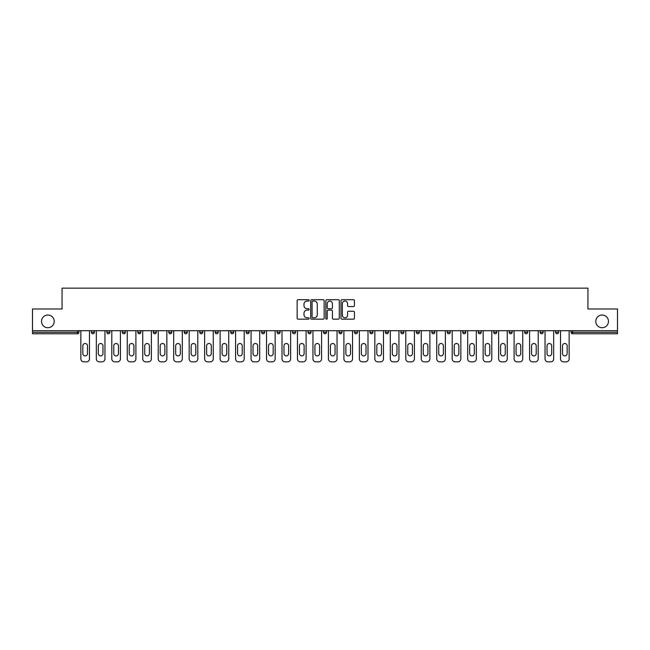 <?xml version="1.0" encoding="UTF-8"?>
<svg xmlns="http://www.w3.org/2000/svg" width="650" height="650" viewBox="0 0 650 650"><rect width="100%" height="100%" fill="white"/><g stroke="black" fill="none" stroke-linecap="round" stroke-linejoin="round"><path stroke-width="0.97" d="M595.782 321.376A6.346 6.346 0 0 0 602.128 327.73A6.346 6.346 0 0 0 608.473 321.376A6.346 6.346 0 0 0 602.128 315.031A6.346 6.346 0 0 0 595.782 321.376M41.527 321.376A6.346 6.346 0 0 0 47.873 327.73A6.346 6.346 0 0 0 54.218 321.376A6.346 6.346 0 0 0 47.873 315.031A6.346 6.346 0 0 0 41.527 321.376M309.132 300.373A0.682 0.682 0 0 0 308.449 299.691L298.106 299.691A0.975 0.975 0 0 0 297.131 300.666L297.131 318.191A0.975 0.975 0 0 0 298.106 319.166L308.449 319.166A0.682 0.682 0 0 0 309.132 318.484A0.682 0.682 0 0 0 308.449 317.801L307.109 317.801A3.112 3.112 0 0 1 303.997 314.681L303.997 313.227A3.112 3.112 0 0 1 307.109 310.107L308.449 310.107A0.682 0.682 0 0 0 309.132 309.424A0.682 0.682 0 0 0 308.449 308.75L307.109 308.75A3.112 3.112 0 0 1 303.997 305.63L303.997 304.168A3.112 3.112 0 0 1 307.109 301.056L308.449 301.056A0.682 0.682 0 0 0 309.132 300.373M353.454 306.556A0.975 0.975 0 0 0 354.429 305.581L354.429 300.666A0.975 0.975 0 0 0 353.454 299.691L341.965 299.691A0.975 0.975 0 0 0 340.99 300.666L340.99 318.191A0.975 0.975 0 0 0 341.965 319.166L353.454 319.166A0.975 0.975 0 0 0 354.429 318.191L354.429 312.252A0.975 0.975 0 0 0 353.454 311.277L348.538 311.277A0.975 0.975 0 0 0 347.563 312.252L347.563 315.193A2.608 2.608 0 0 1 344.955 317.801A2.608 2.608 0 0 1 342.355 315.193L342.355 303.656A2.608 2.608 0 0 1 344.955 301.056A2.608 2.608 0 0 1 347.563 303.656L347.563 305.581A0.975 0.975 0 0 0 348.538 306.556L353.454 306.556M32.5 330.704L32.5 308.977L62.059 308.977L62.059 288.153L587.941 288.153L587.941 308.977L617.5 308.977L617.5 330.704L32.5 330.704L32.5 332.288L77.431 332.288L77.431 330.704M324.147 300.666A0.975 0.975 0 0 0 323.172 299.691L311.683 299.691A0.975 0.975 0 0 0 310.716 300.666L310.716 318.191A0.975 0.975 0 0 0 311.683 319.166L323.172 319.166A0.975 0.975 0 0 0 324.147 318.191L324.147 300.666M326.828 299.691L338.317 299.691A0.975 0.975 0 0 1 339.284 300.666L339.284 318.191A0.975 0.975 0 0 1 338.317 319.166L333.393 319.166A0.975 0.975 0 0 1 332.426 318.191L332.426 311.082A0.975 0.975 0 0 0 331.451 310.107L328.185 310.107A0.975 0.975 0 0 0 327.218 311.082L327.218 318.484A0.682 0.682 0 0 1 326.536 319.166A0.682 0.682 0 0 1 325.853 318.484L325.853 300.666A0.975 0.975 0 0 1 326.828 299.691M77.431 333.775A1.487 1.487 0 0 0 78.918 332.288L77.431 332.288L77.431 333.775A1.487 1.487 0 0 0 78.918 332.288L78.918 330.704L78.918 332.288A1.487 1.487 0 0 1 77.431 333.775L32.5 333.775L32.5 332.288M617.5 330.704L617.5 333.775L572.569 333.775A1.487 1.487 0 0 1 571.082 332.288L571.082 330.704M94.388 330.704L94.388 332.288L91.414 332.288A1.487 1.487 0 0 0 92.901 333.775A1.487 1.487 0 0 1 91.414 332.288L91.414 330.704M106.892 330.704L106.892 332.288L106.892 330.704M109.866 330.704L109.866 332.288L109.866 330.704M125.336 330.704L125.336 332.288L122.362 332.288A1.487 1.487 0 0 0 123.849 333.775A1.487 1.487 0 0 1 122.362 332.288L122.362 330.704M137.832 330.704L137.832 332.288L137.832 330.704M140.814 330.704L140.814 332.288L140.814 330.704M153.311 332.288A1.487 1.487 0 0 0 154.798 333.775A1.487 1.487 0 0 0 156.284 332.288A1.487 1.487 0 0 1 154.798 333.775A1.487 1.487 0 0 0 156.284 332.288L156.284 330.704L156.284 332.288L153.311 332.288A1.487 1.487 0 0 0 154.798 333.775A1.487 1.487 0 0 1 153.311 332.288L153.311 330.704M171.754 330.704L171.754 332.288A1.487 1.487 0 0 1 170.268 333.775A1.487 1.487 0 0 1 168.781 332.288L168.781 330.704M185.746 333.775A1.487 1.487 0 0 0 187.232 332.288L187.232 330.704L187.232 332.288A1.487 1.487 0 0 1 185.746 333.775A1.487 1.487 0 0 1 184.259 332.288L184.259 330.704M201.216 333.775A1.487 1.487 0 0 0 202.702 332.288L202.702 330.704L202.702 332.288A1.487 1.487 0 0 1 201.216 333.775A1.487 1.487 0 0 1 199.729 332.288L199.729 330.704M218.172 330.704L218.172 332.288A1.487 1.487 0 0 1 216.686 333.775A1.487 1.487 0 0 1 215.199 332.288L215.199 330.704M230.677 330.704L230.677 332.288L230.677 330.704M233.651 330.704L233.651 332.288L233.651 330.704M249.121 330.704L249.121 332.288A1.487 1.487 0 0 1 247.634 333.775A1.487 1.487 0 0 1 246.147 332.288L246.147 330.704M261.617 330.704L261.617 332.288L261.617 330.704M264.599 330.704L264.599 332.288A1.487 1.487 0 0 1 263.112 333.775A1.487 1.487 0 0 1 261.617 332.288L264.599 332.288A1.487 1.487 0 0 1 263.112 333.775M280.069 330.704L280.069 332.288L277.095 332.288A1.487 1.487 0 0 0 278.582 333.775A1.487 1.487 0 0 1 277.095 332.288L277.095 330.704M294.052 333.775A1.487 1.487 0 0 0 295.539 332.288L295.539 330.704L295.539 332.288A1.487 1.487 0 0 1 294.052 333.775A1.487 1.487 0 0 1 292.565 332.288L292.565 330.704M311.017 330.704L311.017 332.288A1.487 1.487 0 0 1 309.53 333.775A1.487 1.487 0 0 1 308.043 332.288L308.043 330.704M323.513 330.704L323.513 332.288L323.513 330.704M326.487 330.704L326.487 332.288A1.487 1.487 0 0 1 325 333.775A1.487 1.487 0 0 1 323.513 332.288L326.487 332.288A1.487 1.487 0 0 1 325 333.775M341.957 330.704L341.957 332.288A1.487 1.487 0 0 1 340.47 333.775A1.487 1.487 0 0 1 338.983 332.288L338.983 330.704M354.461 332.288L357.435 332.288A1.487 1.487 0 0 1 355.948 333.775A1.487 1.487 0 0 0 357.435 332.288L357.435 330.704L357.435 332.288A1.487 1.487 0 0 1 355.948 333.775A1.487 1.487 0 0 1 354.461 332.288L354.461 330.704M372.905 330.704L372.905 332.288A1.487 1.487 0 0 1 371.418 333.775A1.487 1.487 0 0 1 369.931 332.288L369.931 330.704M385.401 330.704L385.401 332.288L385.401 330.704M388.383 330.704L388.383 332.288L388.383 330.704M400.879 330.704L400.879 332.288L400.879 330.704M403.853 330.704L403.853 332.288A1.487 1.487 0 0 1 402.366 333.775A1.487 1.487 0 0 1 400.879 332.288L403.853 332.288A1.487 1.487 0 0 1 402.366 333.775M416.349 330.704L416.349 332.288L416.349 330.704M419.323 330.704L419.323 332.288L419.323 330.704M431.827 330.704L431.827 332.288L431.827 330.704M434.801 330.704L434.801 332.288A1.487 1.487 0 0 1 433.314 333.775A1.487 1.487 0 0 1 431.827 332.288A1.487 1.487 0 0 0 433.314 333.775A1.487 1.487 0 0 0 434.801 332.288A1.487 1.487 0 0 1 433.314 333.775A1.487 1.487 0 0 1 431.827 332.288L434.801 332.288M450.271 330.704L450.271 332.288A1.487 1.487 0 0 1 448.784 333.775A1.487 1.487 0 0 1 447.298 332.288L447.298 330.704M465.741 330.704L465.741 332.288L462.767 332.288A1.487 1.487 0 0 0 464.254 333.775A1.487 1.487 0 0 1 462.767 332.288L462.767 330.704M481.219 330.704L481.219 332.288A1.487 1.487 0 0 1 479.733 333.775A1.487 1.487 0 0 1 478.246 332.288L478.246 330.704M493.716 330.704L493.716 332.288L493.716 330.704M496.689 330.704L496.689 332.288A1.487 1.487 0 0 1 495.202 333.775A1.487 1.487 0 0 1 493.716 332.288A1.487 1.487 0 0 0 495.202 333.775A1.487 1.487 0 0 1 493.716 332.288L496.689 332.288A1.487 1.487 0 0 1 495.202 333.775M512.168 330.704L512.168 332.288A1.487 1.487 0 0 1 510.673 333.775A1.487 1.487 0 0 1 509.186 332.288L509.186 330.704M527.637 330.704L527.637 332.288L524.664 332.288A1.487 1.487 0 0 0 526.151 333.775A1.487 1.487 0 0 1 524.664 332.288L524.664 330.704M543.108 330.704L543.108 332.288A1.487 1.487 0 0 1 541.621 333.775A1.487 1.487 0 0 1 540.134 332.288L540.134 330.704M558.586 330.704L558.586 332.288L555.612 332.288A1.487 1.487 0 0 0 557.099 333.775A1.487 1.487 0 0 1 555.612 332.288L555.612 330.704M94.388 332.288A1.487 1.487 0 0 1 92.901 333.775A1.487 1.487 0 0 0 94.388 332.288A1.487 1.487 0 0 1 92.901 333.775A1.487 1.487 0 0 1 91.414 332.288M108.379 333.775A1.487 1.487 0 0 1 106.892 332.288A1.487 1.487 0 0 0 108.379 333.775A1.487 1.487 0 0 0 109.866 332.288A1.487 1.487 0 0 1 108.379 333.775A1.487 1.487 0 0 1 106.892 332.288L109.866 332.288M125.336 332.288A1.487 1.487 0 0 1 123.849 333.775A1.487 1.487 0 0 0 125.336 332.288A1.487 1.487 0 0 1 123.849 333.775A1.487 1.487 0 0 1 122.362 332.288M139.327 333.775A1.487 1.487 0 0 1 137.832 332.288A1.487 1.487 0 0 0 139.327 333.775A1.487 1.487 0 0 0 140.814 332.288A1.487 1.487 0 0 1 139.327 333.775A1.487 1.487 0 0 1 137.832 332.288L140.814 332.288A1.487 1.487 0 0 1 139.327 333.775M232.164 333.775A1.487 1.487 0 0 1 230.677 332.288L233.651 332.288A1.487 1.487 0 0 1 232.164 333.775A1.487 1.487 0 0 0 233.651 332.288M278.582 333.775A1.487 1.487 0 0 0 280.069 332.288A1.487 1.487 0 0 1 278.582 333.775A1.487 1.487 0 0 1 277.095 332.288M386.888 333.775A1.487 1.487 0 0 1 385.401 332.288L388.383 332.288A1.487 1.487 0 0 1 386.888 333.775A1.487 1.487 0 0 0 388.383 332.288A1.487 1.487 0 0 1 386.888 333.775M417.836 333.775A1.487 1.487 0 0 1 416.349 332.288A1.487 1.487 0 0 0 417.836 333.775A1.487 1.487 0 0 0 419.323 332.288A1.487 1.487 0 0 1 417.836 333.775A1.487 1.487 0 0 1 416.349 332.288L419.323 332.288M464.254 333.775A1.487 1.487 0 0 0 465.741 332.288A1.487 1.487 0 0 1 464.254 333.775A1.487 1.487 0 0 1 462.767 332.288M526.151 333.775A1.487 1.487 0 0 0 527.637 332.288A1.487 1.487 0 0 1 526.151 333.775A1.487 1.487 0 0 1 524.664 332.288M558.586 332.288A1.487 1.487 0 0 1 557.099 333.775A1.487 1.487 0 0 0 558.586 332.288A1.487 1.487 0 0 1 557.099 333.775A1.487 1.487 0 0 1 555.612 332.288M312.756 301.056A0.682 0.682 0 0 0 312.073 301.738L312.073 317.119A0.682 0.682 0 0 0 312.756 317.801L314.169 317.801A3.112 3.112 0 0 0 317.281 314.681L317.281 304.168A3.112 3.112 0 0 0 314.169 301.056L312.756 301.056M332.426 303.704A2.608 2.608 0 0 0 329.818 301.104A2.608 2.608 0 0 0 327.218 303.704L327.218 307.775A0.975 0.975 0 0 0 328.185 308.75L331.451 308.75A0.975 0.975 0 0 0 332.426 307.775L332.426 303.704M89.481 330.704L89.481 358.873A2.974 2.974 0 0 1 86.507 361.847L83.826 361.847A2.974 2.974 0 0 1 80.852 358.873L80.852 330.704M82.834 345.832A2.332 2.332 0 0 1 85.166 343.501A2.332 2.332 0 0 1 87.498 345.832L87.498 353.567A2.332 2.332 0 0 1 85.166 355.899A2.332 2.332 0 0 1 82.834 353.567L82.834 345.832M104.959 330.704L104.959 358.873A2.974 2.974 0 0 1 101.977 361.847L99.304 361.847A2.974 2.974 0 0 1 96.33 358.873L96.33 330.704M98.312 345.832A2.332 2.332 0 0 1 100.644 343.501A2.332 2.332 0 0 1 102.968 345.832L102.968 353.567A2.332 2.332 0 0 1 100.644 355.899A2.332 2.332 0 0 1 98.312 353.567L98.312 345.832M120.429 330.704L120.429 358.873A2.974 2.974 0 0 1 117.455 361.847L114.774 361.847A2.974 2.974 0 0 1 111.8 358.873L111.8 330.704M113.782 345.832A2.332 2.332 0 0 1 116.114 343.501A2.332 2.332 0 0 1 118.446 345.832L118.446 353.567A2.332 2.332 0 0 1 116.114 355.899A2.332 2.332 0 0 1 113.782 353.567L113.782 345.832M135.899 330.704L135.899 358.873A2.974 2.974 0 0 1 132.925 361.847L130.252 361.847A2.974 2.974 0 0 1 127.27 358.873L127.27 330.704M129.252 345.832A2.332 2.332 0 0 1 131.584 343.501A2.332 2.332 0 0 1 133.916 345.832L133.916 353.567A2.332 2.332 0 0 1 131.584 355.899A2.332 2.332 0 0 1 129.252 353.567L129.252 345.832M151.377 330.704L151.377 358.873A2.974 2.974 0 0 1 148.395 361.847L145.722 361.847A2.974 2.974 0 0 1 142.748 358.873L142.748 330.704M144.731 345.832A2.332 2.332 0 0 1 147.062 343.501A2.332 2.332 0 0 1 149.394 345.832L149.394 353.567A2.332 2.332 0 0 1 147.062 355.899A2.332 2.332 0 0 1 144.731 353.567L144.731 345.832M166.847 330.704L166.847 358.873A2.974 2.974 0 0 1 163.873 361.847L161.192 361.847A2.974 2.974 0 0 1 158.218 358.873L158.218 330.704M160.201 345.832A2.332 2.332 0 0 1 162.532 343.501A2.332 2.332 0 0 1 164.864 345.832L164.864 353.567A2.332 2.332 0 0 1 162.532 355.899A2.332 2.332 0 0 1 160.201 353.567L160.201 345.832M182.317 330.704L182.317 358.873A2.974 2.974 0 0 1 179.343 361.847L176.67 361.847A2.974 2.974 0 0 1 173.688 358.873L173.688 330.704M175.679 345.832A2.332 2.332 0 0 1 178.002 343.501A2.332 2.332 0 0 1 180.334 345.832L180.334 353.567A2.332 2.332 0 0 1 178.002 355.899A2.332 2.332 0 0 1 175.679 353.567L175.679 345.832M197.795 330.704L197.795 358.873A2.974 2.974 0 0 1 194.821 361.847L192.14 361.847A2.974 2.974 0 0 1 189.166 358.873L189.166 330.704M191.149 345.832A2.332 2.332 0 0 1 193.481 343.501A2.332 2.332 0 0 1 195.812 345.832L195.812 353.567A2.332 2.332 0 0 1 193.481 355.899A2.332 2.332 0 0 1 191.149 353.567L191.149 345.832M213.265 330.704L213.265 358.873A2.974 2.974 0 0 1 210.291 361.847L207.61 361.847A2.974 2.974 0 0 1 204.636 358.873L204.636 330.704M206.619 345.832A2.332 2.332 0 0 1 208.951 343.501A2.332 2.332 0 0 1 211.283 345.832L211.283 353.567A2.332 2.332 0 0 1 208.951 355.899A2.332 2.332 0 0 1 206.619 353.567L206.619 345.832M228.743 330.704L228.743 358.873A2.974 2.974 0 0 1 225.761 361.847L223.088 361.847A2.974 2.974 0 0 1 220.114 358.873L220.114 330.704M222.097 345.832A2.332 2.332 0 0 1 224.429 343.501A2.332 2.332 0 0 1 226.752 345.832L226.752 353.567A2.332 2.332 0 0 1 224.429 355.899A2.332 2.332 0 0 1 222.097 353.567L222.097 345.832M244.213 330.704L244.213 358.873A2.974 2.974 0 0 1 241.239 361.847L238.558 361.847A2.974 2.974 0 0 1 235.584 358.873L235.584 330.704M237.567 345.832A2.332 2.332 0 0 1 239.899 343.501A2.332 2.332 0 0 1 242.231 345.832L242.231 353.567A2.332 2.332 0 0 1 239.899 355.899A2.332 2.332 0 0 1 237.567 353.567L237.567 345.832M259.683 330.704L259.683 358.873A2.974 2.974 0 0 1 256.709 361.847L254.036 361.847A2.974 2.974 0 0 1 251.054 358.873L251.054 330.704M253.037 345.832A2.332 2.332 0 0 1 255.369 343.501A2.332 2.332 0 0 1 257.701 345.832L257.701 353.567A2.332 2.332 0 0 1 255.369 355.899A2.332 2.332 0 0 1 253.037 353.567L253.037 345.832M275.161 330.704L275.161 358.873A2.974 2.974 0 0 1 272.179 361.847L269.506 361.847A2.974 2.974 0 0 1 266.533 358.873L266.533 330.704M268.515 345.832A2.332 2.332 0 0 1 270.847 343.501A2.332 2.332 0 0 1 273.179 345.832L273.179 353.567A2.332 2.332 0 0 1 270.847 355.899A2.332 2.332 0 0 1 268.515 353.567L268.515 345.832M290.631 330.704L290.631 358.873A2.974 2.974 0 0 1 287.658 361.847L284.976 361.847A2.974 2.974 0 0 1 282.002 358.873L282.002 330.704M283.985 345.832A2.332 2.332 0 0 1 286.317 343.501A2.332 2.332 0 0 1 288.649 345.832L288.649 353.567A2.332 2.332 0 0 1 286.317 355.899A2.332 2.332 0 0 1 283.985 353.567L283.985 345.832M306.101 330.704L306.101 358.873A2.974 2.974 0 0 1 303.127 361.847L300.454 361.847A2.974 2.974 0 0 1 297.473 358.873L297.473 330.704M299.463 345.832A2.332 2.332 0 0 1 301.787 343.501A2.332 2.332 0 0 1 304.119 345.832L304.119 353.567A2.332 2.332 0 0 1 301.787 355.899A2.332 2.332 0 0 1 299.463 353.567L299.463 345.832M321.579 330.704L321.579 358.873A2.974 2.974 0 0 1 318.606 361.847L315.924 361.847A2.974 2.974 0 0 1 312.951 358.873L312.951 330.704M314.933 345.832A2.332 2.332 0 0 1 317.265 343.501A2.332 2.332 0 0 1 319.597 345.832L319.597 353.567A2.332 2.332 0 0 1 317.265 355.899A2.332 2.332 0 0 1 314.933 353.567L314.933 345.832M337.049 330.704L337.049 358.873A2.974 2.974 0 0 1 334.076 361.847L331.394 361.847A2.974 2.974 0 0 1 328.421 358.873L328.421 330.704M330.403 345.832A2.332 2.332 0 0 1 332.735 343.501A2.332 2.332 0 0 1 335.067 345.832L335.067 353.567A2.332 2.332 0 0 1 332.735 355.899A2.332 2.332 0 0 1 330.403 353.567L330.403 345.832M352.527 330.704L352.527 358.873A2.974 2.974 0 0 1 349.546 361.847L346.873 361.847A2.974 2.974 0 0 1 343.899 358.873L343.899 330.704M345.881 345.832A2.332 2.332 0 0 1 348.213 343.501A2.332 2.332 0 0 1 350.537 345.832L350.537 353.567A2.332 2.332 0 0 1 348.213 355.899A2.332 2.332 0 0 1 345.881 353.567L345.881 345.832M367.998 330.704L367.998 358.873A2.974 2.974 0 0 1 365.024 361.847L362.342 361.847A2.974 2.974 0 0 1 359.369 358.873L359.369 330.704M361.351 345.832A2.332 2.332 0 0 1 363.683 343.501A2.332 2.332 0 0 1 366.015 345.832L366.015 353.567A2.332 2.332 0 0 1 363.683 355.899A2.332 2.332 0 0 1 361.351 353.567L361.351 345.832M383.467 330.704L383.467 358.873A2.974 2.974 0 0 1 380.494 361.847L377.821 361.847A2.974 2.974 0 0 1 374.839 358.873L374.839 330.704M376.821 345.832A2.332 2.332 0 0 1 379.153 343.501A2.332 2.332 0 0 1 381.485 345.832L381.485 353.567A2.332 2.332 0 0 1 379.153 355.899A2.332 2.332 0 0 1 376.821 353.567L376.821 345.832M398.946 330.704L398.946 358.873A2.974 2.974 0 0 1 395.964 361.847L393.291 361.847A2.974 2.974 0 0 1 390.317 358.873L390.317 330.704M392.299 345.832A2.332 2.332 0 0 1 394.631 343.501A2.332 2.332 0 0 1 396.963 345.832L396.963 353.567A2.332 2.332 0 0 1 394.631 355.899A2.332 2.332 0 0 1 392.299 353.567L392.299 345.832M414.416 330.704L414.416 358.873A2.974 2.974 0 0 1 411.442 361.847L408.761 361.847A2.974 2.974 0 0 1 405.787 358.873L405.787 330.704M407.769 345.832A2.332 2.332 0 0 1 410.101 343.501A2.332 2.332 0 0 1 412.433 345.832L412.433 353.567A2.332 2.332 0 0 1 410.101 355.899A2.332 2.332 0 0 1 407.769 353.567L407.769 345.832M429.886 330.704L429.886 358.873A2.974 2.974 0 0 1 426.912 361.847L424.239 361.847A2.974 2.974 0 0 1 421.257 358.873L421.257 330.704M423.247 345.832A2.332 2.332 0 0 1 425.571 343.501A2.332 2.332 0 0 1 427.903 345.832L427.903 353.567A2.332 2.332 0 0 1 425.571 355.899A2.332 2.332 0 0 1 423.247 353.567L423.247 345.832M445.364 330.704L445.364 358.873A2.974 2.974 0 0 1 442.39 361.847L439.709 361.847A2.974 2.974 0 0 1 436.735 358.873L436.735 330.704M438.718 345.832A2.332 2.332 0 0 1 441.049 343.501A2.332 2.332 0 0 1 443.381 345.832L443.381 353.567A2.332 2.332 0 0 1 441.049 355.899A2.332 2.332 0 0 1 438.718 353.567L438.718 345.832M460.834 330.704L460.834 358.873A2.974 2.974 0 0 1 457.86 361.847L455.179 361.847A2.974 2.974 0 0 1 452.205 358.873L452.205 330.704M454.188 345.832A2.332 2.332 0 0 1 456.519 343.501A2.332 2.332 0 0 1 458.851 345.832L458.851 353.567A2.332 2.332 0 0 1 456.519 355.899A2.332 2.332 0 0 1 454.188 353.567L454.188 345.832M476.312 330.704L476.312 358.873A2.974 2.974 0 0 1 473.33 361.847L470.657 361.847A2.974 2.974 0 0 1 467.683 358.873L467.683 330.704M469.666 345.832A2.332 2.332 0 0 1 471.997 343.501A2.332 2.332 0 0 1 474.321 345.832L474.321 353.567A2.332 2.332 0 0 1 471.997 355.899A2.332 2.332 0 0 1 469.666 353.567L469.666 345.832M491.782 330.704L491.782 358.873A2.974 2.974 0 0 1 488.808 361.847L486.127 361.847A2.974 2.974 0 0 1 483.153 358.873L483.153 330.704M485.136 345.832A2.332 2.332 0 0 1 487.468 343.501A2.332 2.332 0 0 1 489.799 345.832L489.799 353.567A2.332 2.332 0 0 1 487.468 355.899A2.332 2.332 0 0 1 485.136 353.567L485.136 345.832M507.252 330.704L507.252 358.873A2.974 2.974 0 0 1 504.278 361.847L501.605 361.847A2.974 2.974 0 0 1 498.623 358.873L498.623 330.704M500.606 345.832A2.332 2.332 0 0 1 502.938 343.501A2.332 2.332 0 0 1 505.269 345.832L505.269 353.567A2.332 2.332 0 0 1 502.938 355.899A2.332 2.332 0 0 1 500.606 353.567L500.606 345.832M522.73 330.704L522.73 358.873A2.974 2.974 0 0 1 519.748 361.847L517.075 361.847A2.974 2.974 0 0 1 514.101 358.873L514.101 330.704M516.084 345.832A2.332 2.332 0 0 1 518.416 343.501A2.332 2.332 0 0 1 520.747 345.832L520.747 353.567A2.332 2.332 0 0 1 518.416 355.899A2.332 2.332 0 0 1 516.084 353.567L516.084 345.832M538.2 330.704L538.2 358.873A2.974 2.974 0 0 1 535.226 361.847L532.545 361.847A2.974 2.974 0 0 1 529.571 358.873L529.571 330.704M531.554 345.832A2.332 2.332 0 0 1 533.886 343.501A2.332 2.332 0 0 1 536.217 345.832L536.217 353.567A2.332 2.332 0 0 1 533.886 355.899A2.332 2.332 0 0 1 531.554 353.567L531.554 345.832M553.67 330.704L553.67 358.873A2.974 2.974 0 0 1 550.696 361.847L548.023 361.847A2.974 2.974 0 0 1 545.041 358.873L545.041 330.704M547.032 345.832A2.332 2.332 0 0 1 549.356 343.501A2.332 2.332 0 0 1 551.688 345.832L551.688 353.567A2.332 2.332 0 0 1 549.356 355.899A2.332 2.332 0 0 1 547.032 353.567L547.032 345.832M569.148 330.704L569.148 358.873A2.974 2.974 0 0 1 566.174 361.847L563.493 361.847A2.974 2.974 0 0 1 560.519 358.873L560.519 330.704M562.502 345.832A2.332 2.332 0 0 1 564.834 343.501A2.332 2.332 0 0 1 567.166 345.832L567.166 353.567A2.332 2.332 0 0 1 564.834 355.899A2.332 2.332 0 0 1 562.502 353.567L562.502 345.832M572.569 330.704L572.569 332.288L617.5 332.288M571.082 332.288L572.569 332.288L572.569 333.775M170.268 333.775A1.487 1.487 0 0 0 171.754 332.288L168.781 332.288M187.232 332.288L184.259 332.288M202.702 332.288L199.729 332.288M216.686 333.775A1.487 1.487 0 0 0 218.172 332.288L215.199 332.288M247.634 333.775A1.487 1.487 0 0 0 249.121 332.288L246.147 332.288M295.539 332.288L292.565 332.288M309.53 333.775A1.487 1.487 0 0 0 311.017 332.288L308.043 332.288M340.47 333.775A1.487 1.487 0 0 0 341.957 332.288L338.983 332.288M371.418 333.775A1.487 1.487 0 0 0 372.905 332.288L369.931 332.288M448.784 333.775A1.487 1.487 0 0 0 450.271 332.288L447.298 332.288M479.733 333.775A1.487 1.487 0 0 0 481.219 332.288L478.246 332.288M510.673 333.775A1.487 1.487 0 0 0 512.168 332.288L509.186 332.288M541.621 333.775A1.487 1.487 0 0 0 543.108 332.288L540.134 332.288"/></g></svg>
